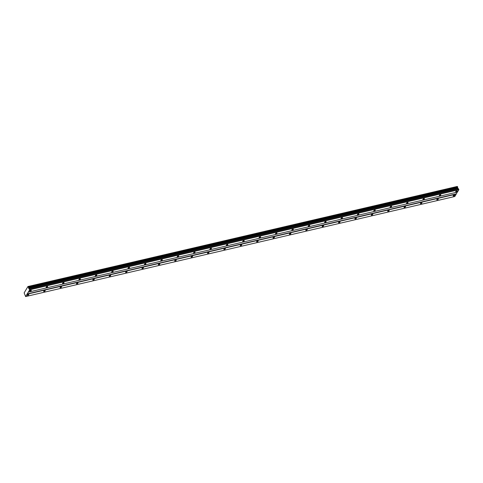 <?xml version="1.0" encoding="UTF-8"?>
<svg xmlns="http://www.w3.org/2000/svg" width="483" height="483" viewBox="0 0 483 483"><rect width="100%" height="100%" fill="white"/><g stroke="black" fill="none" stroke-linecap="round" stroke-linejoin="round"><path stroke-width="0.72" d="M28.31 294.443A0.845 0.32 155.2 0 0 27.29 295.222A0.845 0.32 155.2 0 0 27.803 295.288A0.845 0.32 155.2 0 0 28.823 294.509A0.845 0.32 155.2 0 0 28.31 294.443M454.207 195.12A0.845 0.32 155.2 0 0 453.181 195.899A0.845 0.32 155.2 0 0 453.7 195.971A0.845 0.32 155.2 0 0 454.72 195.192A0.845 0.32 155.2 0 0 454.207 195.12M437.821 198.942A0.845 0.32 155.2 0 0 436.801 199.721A0.845 0.32 155.2 0 0 437.32 199.793A0.845 0.32 155.2 0 0 438.341 199.014A0.845 0.32 155.2 0 0 437.821 198.942M421.442 202.763A0.845 0.32 155.2 0 0 420.421 203.542A0.845 0.32 155.2 0 0 420.935 203.609A0.845 0.32 155.2 0 0 421.961 202.83A0.845 0.32 155.2 0 0 421.442 202.763M405.062 206.585A0.845 0.32 155.2 0 0 404.042 207.364A0.845 0.32 155.2 0 0 404.555 207.43A0.845 0.32 155.2 0 0 405.575 206.652A0.845 0.32 155.2 0 0 405.062 206.585M388.682 210.401A0.845 0.32 155.2 0 0 387.662 211.18A0.845 0.32 155.2 0 0 388.175 211.252A0.845 0.32 155.2 0 0 389.195 210.473A0.845 0.32 155.2 0 0 388.682 210.401M372.302 214.223A0.845 0.32 155.2 0 0 371.282 215.001A0.845 0.32 155.2 0 0 371.795 215.068A0.845 0.32 155.2 0 0 372.816 214.289A0.845 0.32 155.2 0 0 372.302 214.223M355.923 218.044A0.845 0.32 155.2 0 0 354.902 218.823A0.845 0.32 155.2 0 0 355.416 218.89A0.845 0.32 155.2 0 0 356.436 218.111A0.845 0.32 155.2 0 0 355.923 218.044M339.543 221.86A0.845 0.32 155.2 0 0 338.517 222.639A0.845 0.32 155.2 0 0 339.036 222.711A0.845 0.32 155.2 0 0 340.056 221.932A0.845 0.32 155.2 0 0 339.543 221.86M323.157 225.682A0.845 0.32 155.2 0 0 322.137 226.461A0.845 0.32 155.2 0 0 322.656 226.533A0.845 0.32 155.2 0 0 323.676 225.754A0.845 0.32 155.2 0 0 323.157 225.682M306.777 229.503A0.845 0.32 155.2 0 0 305.757 230.282A0.845 0.32 155.2 0 0 306.276 230.349A0.845 0.32 155.2 0 0 307.297 229.57A0.845 0.32 155.2 0 0 306.777 229.503M290.398 233.325A0.845 0.32 155.2 0 0 289.377 234.104A0.845 0.32 155.2 0 0 289.891 234.17A0.845 0.32 155.2 0 0 290.911 233.392A0.845 0.32 155.2 0 0 290.398 233.325M274.018 237.141A0.845 0.32 155.2 0 0 272.998 237.92A0.845 0.32 155.2 0 0 273.511 237.992A0.845 0.32 155.2 0 0 274.531 237.213A0.845 0.32 155.2 0 0 274.018 237.141M257.638 240.963A0.845 0.32 155.2 0 0 256.618 241.742A0.845 0.32 155.2 0 0 257.131 241.808A0.845 0.32 155.2 0 0 258.151 241.029A0.845 0.32 155.2 0 0 257.638 240.963M241.259 244.784A0.845 0.32 155.2 0 0 240.238 245.563A0.845 0.32 155.2 0 0 240.751 245.63A0.845 0.32 155.2 0 0 241.772 244.851A0.845 0.32 155.2 0 0 241.259 244.784M224.879 248.6A0.845 0.32 155.2 0 0 223.858 249.379A0.845 0.32 155.2 0 0 224.372 249.451A0.845 0.32 155.2 0 0 225.392 248.673A0.845 0.32 155.2 0 0 224.879 248.6M208.499 252.422A0.845 0.32 155.2 0 0 207.473 253.201A0.845 0.32 155.2 0 0 207.992 253.267A0.845 0.32 155.2 0 0 209.012 252.494A0.845 0.32 155.2 0 0 208.499 252.422M192.113 256.244A0.845 0.32 155.2 0 0 191.093 257.022A0.845 0.32 155.2 0 0 191.612 257.089A0.845 0.32 155.2 0 0 192.632 256.31A0.845 0.32 155.2 0 0 192.113 256.244M175.734 260.065A0.845 0.32 155.2 0 0 174.713 260.838A0.845 0.32 155.2 0 0 175.226 260.911A0.845 0.32 155.2 0 0 176.253 260.132A0.845 0.32 155.2 0 0 175.734 260.065M159.354 263.881A0.845 0.32 155.2 0 0 158.333 264.66A0.845 0.32 155.2 0 0 158.847 264.732A0.845 0.32 155.2 0 0 159.867 263.953A0.845 0.32 155.2 0 0 159.354 263.881M142.974 267.703A0.845 0.32 155.2 0 0 141.954 268.482A0.845 0.32 155.2 0 0 142.467 268.548A0.845 0.32 155.2 0 0 143.487 267.769A0.845 0.32 155.2 0 0 142.974 267.703M126.594 271.524A0.845 0.32 155.2 0 0 125.574 272.303A0.845 0.32 155.2 0 0 126.087 272.37A0.845 0.32 155.2 0 0 127.107 271.591A0.845 0.32 155.2 0 0 126.594 271.524M110.215 275.34A0.845 0.32 155.2 0 0 109.194 276.119A0.845 0.32 155.2 0 0 109.707 276.191A0.845 0.32 155.2 0 0 110.728 275.413A0.845 0.32 155.2 0 0 110.215 275.34M93.835 279.162A0.845 0.32 155.2 0 0 92.808 279.941A0.845 0.32 155.2 0 0 93.328 280.007A0.845 0.32 155.2 0 0 94.348 279.234A0.845 0.32 155.2 0 0 93.835 279.162M77.449 282.984A0.845 0.32 155.2 0 0 76.429 283.762A0.845 0.32 155.2 0 0 76.948 283.829A0.845 0.32 155.2 0 0 77.968 283.05A0.845 0.32 155.2 0 0 77.449 282.984M61.069 286.805A0.845 0.32 155.2 0 0 60.049 287.578A0.845 0.32 155.2 0 0 60.568 287.651A0.845 0.32 155.2 0 0 61.589 286.872A0.845 0.32 155.2 0 0 61.069 286.805M44.69 290.621A0.845 0.32 155.2 0 0 43.669 291.4A0.845 0.32 155.2 0 0 44.182 291.472A0.845 0.32 155.2 0 0 45.203 290.694A0.845 0.32 155.2 0 0 44.69 290.621M30.785 290.301A0.845 0.32 155.2 0 0 29.765 291.08A0.845 0.32 155.2 0 0 30.278 291.146A0.845 0.32 155.2 0 0 31.298 290.368A0.845 0.32 155.2 0 0 30.785 290.301M456.676 190.978A0.845 0.32 155.2 0 0 455.656 191.757A0.845 0.32 155.2 0 0 456.169 191.823A0.845 0.32 155.2 0 0 457.19 191.045A0.845 0.32 155.2 0 0 456.676 190.978M440.297 194.8A0.845 0.32 155.2 0 0 439.276 195.579A0.845 0.32 155.2 0 0 439.79 195.645A0.845 0.32 155.2 0 0 440.81 194.866A0.845 0.32 155.2 0 0 440.297 194.8M423.917 198.616A0.845 0.32 155.2 0 0 422.897 199.394A0.845 0.32 155.2 0 0 423.41 199.467A0.845 0.32 155.2 0 0 424.43 198.688A0.845 0.32 155.2 0 0 423.917 198.616M407.537 202.437A0.845 0.32 155.2 0 0 406.517 203.216A0.845 0.32 155.2 0 0 407.03 203.289A0.845 0.32 155.2 0 0 408.05 202.51A0.845 0.32 155.2 0 0 407.537 202.437M391.158 206.259A0.845 0.32 155.2 0 0 390.137 207.038A0.845 0.32 155.2 0 0 390.65 207.104A0.845 0.32 155.2 0 0 391.671 206.326A0.845 0.32 155.2 0 0 391.158 206.259M374.778 210.081A0.845 0.32 155.2 0 0 373.751 210.86A0.845 0.32 155.2 0 0 374.271 210.926A0.845 0.32 155.2 0 0 375.291 210.147A0.845 0.32 155.2 0 0 374.778 210.081M358.392 213.897A0.845 0.32 155.2 0 0 357.372 214.675A0.845 0.32 155.2 0 0 357.891 214.748A0.845 0.32 155.2 0 0 358.911 213.969A0.845 0.32 155.2 0 0 358.392 213.897M342.012 217.718A0.845 0.32 155.2 0 0 340.992 218.497A0.845 0.32 155.2 0 0 341.505 218.564A0.845 0.32 155.2 0 0 342.532 217.785A0.845 0.32 155.2 0 0 342.012 217.718M325.633 221.54A0.845 0.32 155.2 0 0 324.612 222.319A0.845 0.32 155.2 0 0 325.125 222.385A0.845 0.32 155.2 0 0 326.146 221.606A0.845 0.32 155.2 0 0 325.633 221.54M309.253 225.356A0.845 0.32 155.2 0 0 308.232 226.135A0.845 0.32 155.2 0 0 308.746 226.207A0.845 0.32 155.2 0 0 309.766 225.428A0.845 0.32 155.2 0 0 309.253 225.356M292.873 229.177A0.845 0.32 155.2 0 0 291.853 229.956A0.845 0.32 155.2 0 0 292.366 230.029A0.845 0.32 155.2 0 0 293.386 229.25A0.845 0.32 155.2 0 0 292.873 229.177M276.493 232.999A0.845 0.32 155.2 0 0 275.473 233.778A0.845 0.32 155.2 0 0 275.986 233.844A0.845 0.32 155.2 0 0 277.007 233.066A0.845 0.32 155.2 0 0 276.493 232.999M260.114 236.821A0.845 0.32 155.2 0 0 259.093 237.6A0.845 0.32 155.2 0 0 259.606 237.666A0.845 0.32 155.2 0 0 260.627 236.887A0.845 0.32 155.2 0 0 260.114 236.821M243.728 240.637A0.845 0.32 155.2 0 0 242.708 241.415A0.845 0.32 155.2 0 0 243.227 241.488A0.845 0.32 155.2 0 0 244.247 240.709A0.845 0.32 155.2 0 0 243.728 240.637M227.348 244.458A0.845 0.32 155.2 0 0 226.328 245.237A0.845 0.32 155.2 0 0 226.847 245.304A0.845 0.32 155.2 0 0 227.867 244.525A0.845 0.32 155.2 0 0 227.348 244.458M210.968 248.28A0.845 0.32 155.2 0 0 209.948 249.059A0.845 0.32 155.2 0 0 210.461 249.125A0.845 0.32 155.2 0 0 211.488 248.347A0.845 0.32 155.2 0 0 210.968 248.28M194.589 252.096A0.845 0.32 155.2 0 0 193.568 252.875A0.845 0.32 155.2 0 0 194.081 252.947A0.845 0.32 155.2 0 0 195.102 252.168A0.845 0.32 155.2 0 0 194.589 252.096M178.209 255.918A0.845 0.32 155.2 0 0 177.189 256.696A0.845 0.32 155.2 0 0 177.702 256.769A0.845 0.32 155.2 0 0 178.722 255.99A0.845 0.32 155.2 0 0 178.209 255.918M161.829 259.739A0.845 0.32 155.2 0 0 160.809 260.518A0.845 0.32 155.2 0 0 161.322 260.585A0.845 0.32 155.2 0 0 162.342 259.806A0.845 0.32 155.2 0 0 161.829 259.739M145.449 263.561A0.845 0.32 155.2 0 0 144.429 264.34A0.845 0.32 155.2 0 0 144.942 264.406A0.845 0.32 155.2 0 0 145.963 263.627A0.845 0.32 155.2 0 0 145.449 263.561M129.07 267.377A0.845 0.32 155.2 0 0 128.043 268.156A0.845 0.32 155.2 0 0 128.563 268.228A0.845 0.32 155.2 0 0 129.583 267.449A0.845 0.32 155.2 0 0 129.07 267.377M112.684 271.198A0.845 0.32 155.2 0 0 111.664 271.977A0.845 0.32 155.2 0 0 112.183 272.044A0.845 0.32 155.2 0 0 113.203 271.265A0.845 0.32 155.2 0 0 112.684 271.198M96.304 275.02A0.845 0.32 155.2 0 0 95.284 275.799A0.845 0.32 155.2 0 0 95.797 275.865A0.845 0.32 155.2 0 0 96.823 275.087A0.845 0.32 155.2 0 0 96.304 275.02M79.924 278.836A0.845 0.32 155.2 0 0 78.904 279.615A0.845 0.32 155.2 0 0 79.417 279.687A0.845 0.32 155.2 0 0 80.438 278.908A0.845 0.32 155.2 0 0 79.924 278.836M63.545 282.658A0.845 0.32 155.2 0 0 62.524 283.436A0.845 0.32 155.2 0 0 63.038 283.509A0.845 0.32 155.2 0 0 64.058 282.73A0.845 0.32 155.2 0 0 63.545 282.658M47.165 286.479A0.845 0.32 155.2 0 0 46.145 287.258A0.845 0.32 155.2 0 0 46.658 287.325A0.845 0.32 155.2 0 0 47.678 286.546A0.845 0.32 155.2 0 0 47.165 286.479M454.805 196.484L25.629 296.568L27.036 294.213L456.206 194.13L454.805 196.484M27.036 294.213L29.68 289.788L27.948 286.516L24.15 292.879L25.629 296.568M27.948 286.516L457.335 186.631M28.292 286.691L457.461 186.607L457.727 188.044L458.85 189.704L457.443 192.059L28.274 292.143M457.25 192.101L456.206 194.13M27.018 293.96L456.194 193.876M29.68 289.788L458.85 189.704M458.832 189.451L29.662 289.534M29.324 288.804L458.494 188.72M28.877 288.822L458.047 188.738M28.551 288.128L457.727 188.044M457.19 186.468L28.02 286.552M28.521 287.645L457.691 187.561M28.485 287.107L457.655 187.024M457.534 186.637L28.364 286.721M28.479 286.968L457.649 186.879"/></g></svg>
